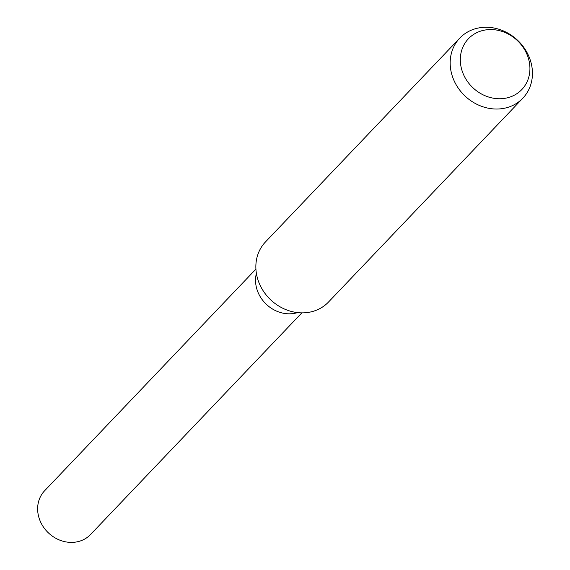 <?xml version="1.0" encoding="UTF-8"?>
<svg xmlns="http://www.w3.org/2000/svg" width="570" height="570" viewBox="0 0 570 570"><rect width="100%" height="100%" fill="white"/><g stroke="black" fill="none" stroke-linecap="round" stroke-linejoin="round"><path stroke-width="0.85" d="M297.554 312.609A31.721 27.901 -136.4 0 1 258.531 293.493A31.721 27.901 -136.4 0 1 256.393 273.372A31.721 27.901 -136.4 0 0 258.531 293.493M522.832 98.197L328.512 302.036A43.548 38.311 -136.4 0 1 259.963 284.964A43.548 38.311 -136.4 0 1 265.47 241.936L459.783 38.097A43.548 38.311 -136.4 0 1 528.34 55.176A43.548 38.311 -136.4 0 1 522.832 98.197A43.548 38.311 -136.4 0 1 454.276 81.118A43.548 38.311 -136.4 0 1 459.783 38.097M526.452 53.174A36.843 32.412 -136.4 0 1 510.278 96.957A36.843 32.412 -136.4 0 1 463.788 75.126A36.843 32.412 -136.4 0 1 479.961 31.343A36.843 32.412 -136.4 0 1 526.452 53.174M301.836 312.873L90.559 534.51A31.721 27.901 -136.4 0 1 40.627 522.07A31.721 27.901 -136.4 0 1 44.645 490.734L255.923 269.104"/></g></svg>
